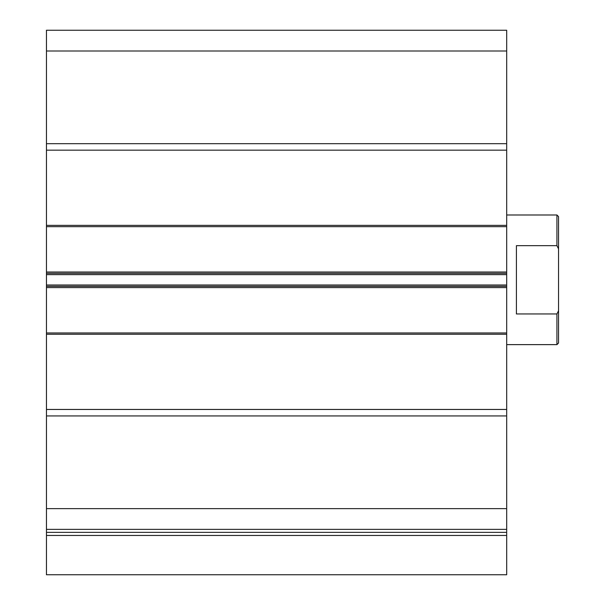 <?xml version="1.0" encoding="UTF-8"?>
<svg xmlns="http://www.w3.org/2000/svg" width="605" height="605" viewBox="0 0 605 605"><rect width="100%" height="100%" fill="white"/><g stroke="black" fill="none" stroke-linecap="round" stroke-linejoin="round"><path stroke-width="0.91" d="M506.688 529.375L46.456 529.375L46.456 508.631L506.688 508.631L506.688 574.75L46.456 574.75L46.456 532.355L506.688 532.355M506.688 50.994L46.456 50.994L46.456 30.25L506.688 30.25L506.688 150.169L46.456 150.169L46.456 143.688L506.688 143.688M46.456 508.631L46.456 225.362L506.688 225.362L506.688 150.169M506.688 225.362L506.688 226.656L46.456 226.656M46.456 272.031L506.688 272.031L506.688 226.656M506.688 272.031L506.688 274.625L46.456 274.625M46.456 285L506.688 285L506.688 274.625M506.688 285L506.688 287.594L46.456 287.594M46.456 332.969L506.688 332.969L506.688 287.594M506.688 332.969L506.688 334.262L46.456 334.262M46.456 409.456L506.688 409.456L506.688 334.262M506.688 409.456L506.688 508.631M46.456 225.362L46.456 150.169M46.456 50.994L46.456 143.688M46.456 529.375L46.456 532.355M46.456 415.938L506.688 415.938M46.456 273.331L506.688 273.331M506.688 286.294L46.456 286.294M556.925 214.994L558.544 216.613L558.544 343.012L556.925 344.631L556.925 313.957L516.413 313.957L516.413 245.668L556.925 245.668L556.925 214.994L506.688 214.994M506.688 344.631L556.925 344.631M556.925 245.668L558.544 248.852M558.544 310.773L556.925 313.957M506.688 535.455L46.456 535.455"/></g></svg>
